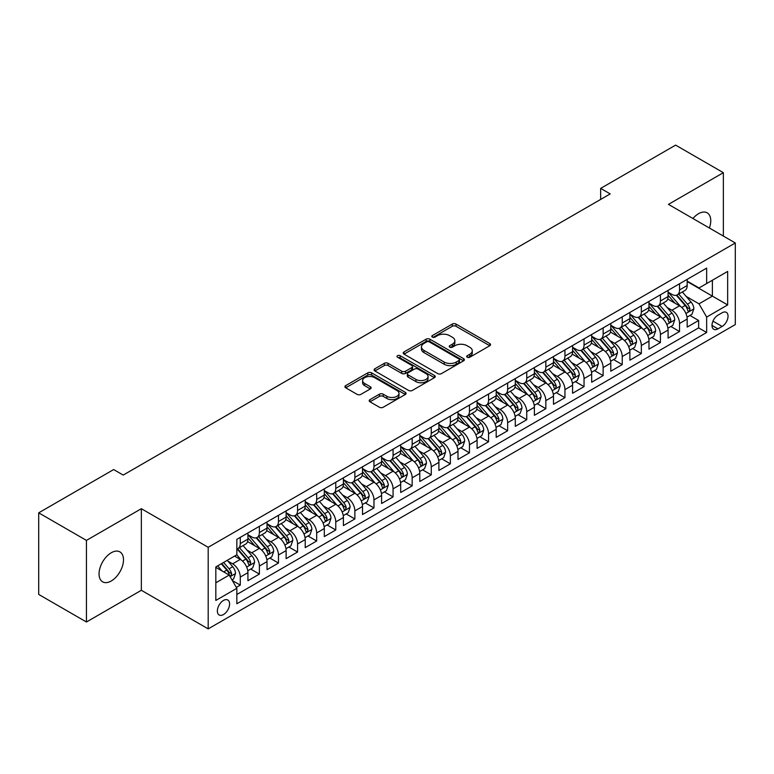 <?xml version="1.0" encoding="UTF-8"?>
<svg xmlns="http://www.w3.org/2000/svg" width="774" height="774" viewBox="0 0 774 774"><rect width="100%" height="100%" fill="white"/><g stroke="black" fill="none" stroke-linecap="round" stroke-linejoin="round"><path stroke-width="1.16" d="M467.215 357.23A1.858 1.074 0 0 0 469.837 357.23L489.758 345.736A2.651 1.529 0 0 0 490.532 344.653A2.651 1.529 0 0 0 489.758 343.569L456.021 324.083A2.651 1.529 0 0 0 452.268 324.083L432.347 335.587A1.858 1.074 0 0 0 431.805 336.342A1.858 1.074 0 0 0 432.347 337.106A1.858 1.074 0 0 0 434.978 337.106L437.552 335.616A8.485 4.896 0 0 1 449.549 335.616L452.364 337.241A8.485 4.896 0 0 1 454.851 340.705A8.485 4.896 0 0 1 452.364 344.169L449.781 345.649A1.858 1.074 0 0 0 449.239 346.413A1.858 1.074 0 0 0 449.781 347.168A1.858 1.074 0 0 0 452.413 347.168L454.986 345.678A8.485 4.896 0 0 1 466.983 345.678L469.799 347.303A8.485 4.896 0 0 1 472.275 350.767A8.485 4.896 0 0 1 469.799 354.231L467.215 355.721A1.858 1.074 0 0 0 466.674 356.475A1.858 1.074 0 0 0 467.215 357.23L467.215 355.721M111.272 580.974A17.289 9.985 120 0 0 122.563 565.746A17.289 9.985 120 0 0 119.912 551.891A17.289 9.985 120 0 0 111.272 552.752A17.289 9.985 120 0 0 99.981 567.981A17.289 9.985 120 0 0 102.632 581.835A17.289 9.985 120 0 0 111.272 580.974M709.4 228.011A17.289 9.985 120 0 0 707.175 212.84A17.289 9.985 120 0 0 698.535 213.692A17.289 9.985 120 0 0 692.933 218.51M223.473 614.556A8.64 4.992 120 0 0 229.123 606.932A8.64 4.992 120 0 0 227.798 600.014A8.64 4.992 120 0 0 223.473 600.44A8.64 4.992 120 0 0 217.823 608.054A8.64 4.992 120 0 0 219.148 614.982A8.64 4.992 120 0 0 223.473 614.556M369.972 399.636A2.651 1.529 0 0 0 369.198 400.709A2.651 1.529 0 0 0 369.972 401.793L379.444 407.259A2.651 1.529 0 0 0 383.188 407.259L405.305 394.488A2.651 1.529 0 0 0 406.089 393.405A2.651 1.529 0 0 0 405.305 392.331L371.568 372.845A2.651 1.529 0 0 0 367.814 372.845L345.697 385.616A2.651 1.529 0 0 0 344.923 386.7A2.651 1.529 0 0 0 345.697 387.784L357.133 394.382A2.651 1.529 0 0 0 360.877 394.382L370.349 388.916A2.651 1.529 0 0 0 371.123 387.832A2.651 1.529 0 0 0 370.349 386.748L364.68 383.478A7.092 4.093 0 0 1 362.6 380.585A7.092 4.093 0 0 1 366.982 376.803A7.092 4.093 0 0 1 374.703 377.693L396.917 390.512A7.092 4.093 0 0 1 398.997 393.405A7.092 4.093 0 0 1 394.624 397.188A7.092 4.093 0 0 1 386.894 396.307L383.188 394.169A2.651 1.529 0 0 0 379.444 394.169L369.972 399.636L369.972 401.793M141.352 508.702L86.446 540.397L38.7 512.833L38.7 594.432L86.446 621.996L141.352 590.291L208.196 628.885L208.196 547.295L141.352 508.702L141.352 590.291M723.361 236.08L723.361 172.679L668.455 204.375L735.3 242.968L208.196 547.295M723.361 172.679L675.615 145.115L600.663 188.392L600.663 199.421M38.7 512.833L113.662 469.557L123.211 475.072L610.212 193.906L600.663 188.392M437.736 373.6A2.651 1.529 0 0 0 441.49 373.6L463.607 360.829A2.651 1.529 0 0 0 464.381 359.746A2.651 1.529 0 0 0 463.607 358.672L429.87 339.186A2.651 1.529 0 0 0 426.116 339.186L403.999 351.957A2.651 1.529 0 0 0 403.225 353.041A2.651 1.529 0 0 0 403.999 354.124L437.736 373.6M398.271 357.636A1.858 1.074 0 0 1 400.158 357.898L400.158 355.692L434.456 375.496A2.651 1.529 0 0 1 435.24 376.58A2.651 1.529 0 0 1 434.456 377.664L412.339 390.435A2.651 1.529 0 0 1 408.585 390.435L374.848 370.949L374.848 368.782A2.651 1.529 0 0 0 374.074 369.866A2.651 1.529 0 0 0 374.848 370.949M374.848 368.782L384.31 363.325A2.651 1.529 0 0 1 388.064 363.325L401.745 371.22A2.651 1.529 0 0 0 405.499 371.22L411.778 367.592A2.651 1.529 0 0 0 412.552 366.518A2.651 1.529 0 0 0 411.778 365.434L397.526 357.211A1.858 1.074 0 0 1 396.985 356.446A1.858 1.074 0 0 1 398.136 355.459A1.858 1.074 0 0 1 400.158 355.692M236.322 587.398L240.279 585.115L232.355 580.539M227.846 561.063L232.645 563.83A10.807 6.24 60 0 1 240.279 577.065L247.922 572.654L247.922 580.703L259.377 574.085L250.689 569.074M246.945 550.033L251.734 552.81A10.807 6.24 60 0 1 259.377 566.036L267.02 561.624L267.02 569.674L278.476 563.056L269.787 558.044M266.043 539.014L270.832 541.781A10.807 6.24 60 0 1 278.476 555.006L286.119 550.604L286.119 558.654L297.574 552.036L288.886 547.015M285.142 527.984L289.931 530.751A10.807 6.24 60 0 1 297.574 543.987L305.217 539.575L305.217 547.624L316.672 541.007L307.984 535.995M304.24 516.955L309.029 519.731A10.807 6.24 60 0 1 316.672 532.957L324.306 528.545L324.306 536.595L335.771 529.977L327.083 524.966M323.339 505.935L328.128 508.702A10.807 6.24 60 0 1 335.771 521.937L343.404 517.525L343.404 525.575L354.869 518.957L346.181 513.936M342.437 494.905L347.226 497.672A10.807 6.24 60 0 1 354.869 510.908L362.503 506.496L362.503 514.546L373.968 507.928L365.28 502.916M361.535 483.876L366.325 486.653A10.807 6.24 60 0 1 373.968 499.878L381.601 495.466L381.601 503.516L393.066 496.908L384.378 491.887M380.634 472.856L385.423 475.623A10.807 6.24 60 0 1 393.066 488.858L400.7 484.447L400.7 492.496L412.165 485.878L403.477 480.857M399.723 461.826L404.521 464.594A10.807 6.24 60 0 1 412.165 477.829L419.798 473.417L419.798 481.467L431.263 474.849L422.565 469.837M418.821 450.807L423.62 453.574A10.807 6.24 60 0 1 431.263 466.799L438.897 462.388L438.897 470.437L450.362 463.829L441.664 458.808M437.92 439.777L442.718 442.544A10.807 6.24 60 0 1 450.362 455.78L457.995 451.368L457.995 459.417L469.46 452.8L460.762 447.778M457.018 428.748L461.817 431.515A10.807 6.24 60 0 1 469.46 444.75L477.094 440.338L477.094 448.388L488.558 441.77L479.861 436.759M476.116 417.728L480.915 420.495A10.807 6.24 60 0 1 488.558 433.721L496.192 429.309L496.192 437.358L507.647 430.75L498.959 425.729M495.215 406.698L500.014 409.465A10.807 6.24 60 0 1 507.647 422.701L515.291 418.289L515.291 426.339L526.746 419.721L518.058 414.7M514.313 395.669L519.112 398.436A10.807 6.24 60 0 1 526.746 411.671L534.389 407.259L534.389 415.309L545.844 408.691L537.156 403.68M533.412 384.649L538.211 387.416A10.807 6.24 60 0 1 545.844 400.642L553.487 396.23L553.487 404.28L564.943 397.672L556.254 392.65M552.51 373.619L557.309 376.387A10.807 6.24 60 0 1 564.943 389.622L572.586 385.21L572.586 393.26L584.041 386.642L575.353 381.621M571.609 362.59L576.407 365.357A10.807 6.24 60 0 1 584.041 378.592L591.684 374.181L591.684 382.23L603.139 375.613L594.451 370.601M590.707 351.57L595.506 354.337A10.807 6.24 60 0 1 603.139 367.563L610.783 363.161L610.783 371.201L622.238 364.593L613.55 359.571M609.806 340.541L614.604 343.308A10.807 6.24 60 0 1 622.238 356.543L629.881 352.131L629.881 360.181L641.336 353.563L632.648 348.542M628.904 329.511L633.703 332.278A10.807 6.24 60 0 1 641.336 345.514L648.98 341.102L648.98 349.151L660.435 342.534L651.747 337.522M648.002 318.491L652.801 321.258A10.807 6.24 60 0 1 660.435 334.484L668.078 330.082L668.078 338.132L679.533 331.514L679.533 323.464A10.807 6.24 -120 0 0 671.89 310.229L667.101 307.462M670.845 326.493L679.533 331.514M247.922 572.654A10.807 6.24 -120 0 0 240.279 559.418L234.551 556.109M267.02 561.624A10.807 6.24 -120 0 0 259.377 548.398L247.564 541.577M286.119 550.604A10.807 6.24 -120 0 0 278.476 537.369L266.662 530.548M305.217 539.575A10.807 6.24 -120 0 0 297.574 526.339L285.761 519.528M324.306 528.545A10.807 6.24 -120 0 0 316.672 515.32L304.859 508.499M343.404 517.525A10.807 6.24 -120 0 0 335.771 504.29L323.958 497.469M362.503 506.496A10.807 6.24 -120 0 0 354.869 493.261L343.056 486.449M381.601 495.466A10.807 6.24 -120 0 0 373.968 482.241L362.155 475.42M400.7 484.447A10.807 6.24 -120 0 0 393.066 471.211L381.253 464.39M419.798 473.417A10.807 6.24 -120 0 0 412.165 460.182L400.352 453.371M438.897 462.388A10.807 6.24 -120 0 0 431.263 449.162L419.45 442.341M457.995 451.368A10.807 6.24 -120 0 0 450.362 438.132L438.548 431.312M477.094 440.338A10.807 6.24 -120 0 0 469.46 427.103L457.647 420.292M496.192 429.309A10.807 6.24 -120 0 0 488.558 416.083L476.745 409.262M515.291 418.289A10.807 6.24 -120 0 0 507.647 405.054L495.844 398.233M534.389 407.259A10.807 6.24 -120 0 0 526.746 394.034L514.942 387.213M553.487 396.23A10.807 6.24 -120 0 0 545.844 383.004L534.041 376.183M572.586 385.21A10.807 6.24 -120 0 0 564.943 371.975L553.139 365.154M591.684 374.181A10.807 6.24 -120 0 0 584.041 360.955L572.238 354.134M610.783 363.161A10.807 6.24 -120 0 0 603.139 349.925L591.326 343.105M629.881 352.131A10.807 6.24 -120 0 0 622.238 338.896L610.425 332.075M648.98 341.102A10.807 6.24 -120 0 0 641.336 327.876L629.523 321.055M668.078 330.082A10.807 6.24 -120 0 0 660.435 316.847L648.622 310.026M722.123 312.764L717.924 315.192A8.369 4.838 120 0 0 712.448 322.574A8.369 4.838 120 0 0 713.734 329.279A8.369 4.838 120 0 0 717.924 328.863L722.123 326.444A8.369 4.838 120 0 0 727.589 319.062A8.369 4.838 120 0 0 726.312 312.348A8.369 4.838 120 0 0 722.123 312.764M208.196 628.885L735.3 324.567L735.3 242.968M215.83 582.793L229.201 575.082L236.844 588.308L236.844 603.749L706.652 332.501L706.652 317.069L699.009 303.834L686.199 296.432M236.844 588.308L215.83 600.44L215.83 566.916L236.844 554.794L236.844 539.352L706.652 268.114L706.652 283.545L727.657 271.422L727.657 304.937L706.652 317.069M247.922 534.718L251.734 536.924A10.807 6.24 60 0 0 257.142 537.466L264.776 533.054A10.807 6.24 -120 0 0 267.02 528.11L267.02 521.928M267.02 523.698L270.832 525.904A10.807 6.24 60 0 0 276.241 526.436L283.874 522.024A10.807 6.24 -120 0 0 286.119 517.08L286.119 510.908M286.119 512.669L289.931 514.874A10.807 6.24 60 0 0 295.339 515.407L302.973 511.004A10.807 6.24 -120 0 0 305.217 506.051L305.217 499.878M305.217 501.649L309.029 503.845A10.807 6.24 60 0 0 314.438 504.387L322.071 499.975A10.807 6.24 -120 0 0 324.306 495.031L324.306 488.849M324.306 490.619L328.128 492.825A10.807 6.24 60 0 0 333.536 493.357L341.17 488.945A10.807 6.24 -120 0 0 343.404 484.002L343.404 477.829M343.404 479.59L347.226 481.796A10.807 6.24 60 0 0 352.634 482.328L360.268 477.926A10.807 6.24 -120 0 0 362.503 472.972L362.503 466.799M362.503 468.57L366.325 470.766A10.807 6.24 60 0 0 371.733 471.308L379.366 466.896A10.807 6.24 -120 0 0 381.601 461.952L381.601 455.78M381.601 457.54L385.423 459.746A10.807 6.24 60 0 0 390.822 460.278L398.465 455.867A10.807 6.24 -120 0 0 400.7 450.923L400.7 444.75M400.7 446.511L404.521 448.717A10.807 6.24 60 0 0 409.92 449.249L417.563 444.847A10.807 6.24 -120 0 0 419.798 439.893L419.798 433.721M419.798 435.491L423.62 437.697A10.807 6.24 60 0 0 429.019 438.229L436.662 433.817A10.807 6.24 -120 0 0 438.897 428.873L438.897 422.701M438.897 424.462L442.718 426.668A10.807 6.24 60 0 0 448.117 427.2L455.76 422.788A10.807 6.24 -120 0 0 457.995 417.844L457.995 411.671M457.995 413.432L461.817 415.638A10.807 6.24 60 0 0 467.215 416.18L474.859 411.768A10.807 6.24 -120 0 0 477.094 406.824L477.094 400.642M477.094 402.412L480.915 404.618A10.807 6.24 60 0 0 486.314 405.15L493.957 400.738A10.807 6.24 -120 0 0 496.192 395.795L496.192 389.622M496.192 391.383L500.014 393.589A10.807 6.24 60 0 0 505.412 394.121L513.056 389.709A10.807 6.24 -120 0 0 515.291 384.765L515.291 378.592M515.291 380.353L519.112 382.559A10.807 6.24 60 0 0 524.511 383.101L532.154 378.689A10.807 6.24 -120 0 0 534.389 373.745L534.389 367.563M534.389 369.333L538.211 371.539A10.807 6.24 60 0 0 543.609 372.071L551.252 367.66A10.807 6.24 -120 0 0 553.487 362.716L553.487 356.543M553.487 358.304L557.309 360.51A10.807 6.24 60 0 0 562.708 361.042L570.351 356.63A10.807 6.24 -120 0 0 572.586 351.686L572.586 345.514M572.586 347.274L576.407 349.48A10.807 6.24 60 0 0 581.806 350.022L589.449 345.61A10.807 6.24 -120 0 0 591.684 340.666L591.684 334.484M591.684 336.255L595.506 338.461A10.807 6.24 60 0 0 600.905 338.993L608.548 334.581A10.807 6.24 -120 0 0 610.783 329.637L610.783 323.464M610.783 325.225L614.604 327.431A10.807 6.24 60 0 0 620.003 327.963L627.646 323.551A10.807 6.24 -120 0 0 629.881 318.607L629.881 312.435M629.881 314.196L633.703 316.402A10.807 6.24 60 0 0 639.101 316.943L646.735 312.532A10.807 6.24 -120 0 0 648.98 307.588L648.98 301.405M648.98 303.176L652.801 305.382A10.807 6.24 60 0 0 658.2 305.914L665.834 301.502A10.807 6.24 -120 0 0 668.078 296.558L668.078 290.385M236.844 594.48L698.632 327.876L698.632 320.484L687.177 327.102L687.177 319.052A10.807 6.24 -120 0 0 679.533 305.817L667.72 299.006M668.078 292.146L671.89 294.352A10.807 6.24 -120 0 0 677.298 294.884A10.807 6.24 -120 0 0 679.533 289.94L679.533 283.768M677.298 294.884L684.932 290.482A10.807 6.24 -120 0 0 687.177 285.529L687.177 279.356M240.279 537.369L240.279 543.541A10.807 6.24 60 0 1 238.044 548.485A10.807 6.24 60 0 1 236.844 548.93M238.044 548.485L245.677 544.083A10.807 6.24 -120 0 0 247.922 539.13L247.922 532.957M259.377 526.339L259.377 532.522A10.807 6.24 60 0 1 257.142 537.466M278.476 515.32L278.476 521.492A10.807 6.24 60 0 1 276.241 526.436M297.574 504.29L297.574 510.463A10.807 6.24 60 0 1 295.339 515.407M316.672 493.261L316.672 499.443A10.807 6.24 60 0 1 314.438 504.387M335.771 482.241L335.771 488.413A10.807 6.24 60 0 1 333.536 493.357M354.869 471.211L354.869 477.384A10.807 6.24 60 0 1 352.634 482.328M373.968 460.182L373.968 466.364A10.807 6.24 60 0 1 371.733 471.308M393.066 449.162L393.066 455.335A10.807 6.24 60 0 1 390.822 460.278M412.165 438.132L412.165 444.305A10.807 6.24 60 0 1 409.92 449.249M431.263 427.103L431.263 433.285A10.807 6.24 60 0 1 429.019 438.229M450.362 416.083L450.362 422.256A10.807 6.24 60 0 1 448.117 427.2M469.46 405.054L469.46 411.226A10.807 6.24 60 0 1 467.215 416.18M488.558 394.024L488.558 400.206A10.807 6.24 60 0 1 486.314 405.15M507.647 383.004L507.647 389.177A10.807 6.24 60 0 1 505.412 394.121M526.746 371.975L526.746 378.147A10.807 6.24 60 0 1 524.511 383.101M545.844 360.955L545.844 367.128A10.807 6.24 60 0 1 543.609 372.071M564.943 349.925L564.943 356.098A10.807 6.24 60 0 1 562.708 361.042M584.041 338.896L584.041 345.069A10.807 6.24 60 0 1 581.806 350.022M603.139 327.876L603.139 334.049A10.807 6.24 60 0 1 600.905 338.993M622.238 316.847L622.238 323.019A10.807 6.24 60 0 1 620.003 327.963M641.336 305.817L641.336 311.99A10.807 6.24 60 0 1 639.101 316.943M660.435 294.797L660.435 300.97A10.807 6.24 60 0 1 658.2 305.914M660.435 334.484L660.435 342.534M641.336 345.514L641.336 353.563M622.238 356.543L622.238 364.593M603.139 367.563L603.139 375.613M584.041 378.592L584.041 386.642M564.943 389.622L564.943 397.672M545.844 400.642L545.844 408.691M526.746 411.671L526.746 419.721M507.647 422.701L507.647 430.75M488.558 433.721L488.558 441.77M469.46 444.75L469.46 452.8M450.362 455.78L450.362 463.829M431.263 466.799L431.263 474.849M412.165 477.829L412.165 485.878M393.066 488.858L393.066 496.908M373.968 499.878L373.968 507.928M354.869 510.908L354.869 518.957M335.771 521.937L335.771 529.977M316.672 532.957L316.672 541.007M297.574 543.987L297.574 552.036M278.476 555.006L278.476 563.056M259.377 566.036L259.377 574.085M240.279 577.065L240.279 585.115M229.201 575.082L215.83 567.361M699.009 303.834L712.38 296.113L712.38 280.236L727.657 271.422M687.177 281.562L727.657 304.937M687.177 281.117L699.009 287.957L706.652 283.545M86.446 540.397L86.446 621.996M689.944 315.473L698.632 320.484M698.632 327.876L706.652 332.501M467.96 357.491L469.799 356.437A8.485 4.896 0 0 0 472.275 352.973L472.275 350.767M454.851 340.705L454.851 342.911A8.485 4.896 0 0 1 452.364 346.375L450.526 347.429M489.758 343.569L489.758 345.736L456.021 326.289A2.651 1.529 0 0 0 452.268 326.289L433.092 337.367M463.578 360.848L429.87 341.392A2.651 1.529 0 0 0 426.116 341.392L404.028 354.144M458.924 360.51A1.858 1.074 0 0 0 459.466 359.746A1.858 1.074 0 0 0 458.924 358.991L429.299 341.895A1.858 1.074 0 0 0 426.677 341.895L423.959 343.463A8.485 4.896 0 0 0 421.472 346.926A8.485 4.896 0 0 0 423.959 350.39L444.208 362.077A8.485 4.896 0 0 0 456.205 362.077L458.924 360.51L458.924 362.716A1.858 1.074 0 0 0 459.466 361.951L459.466 359.746M421.472 346.926L421.472 349.132A8.485 4.896 0 0 0 423.959 352.596L423.959 350.39M458.924 362.716L456.205 364.283A8.485 4.896 0 0 1 444.208 364.283L423.959 352.596M374.877 370.969L384.31 365.531L384.31 363.325M412.552 366.518L412.552 368.724A2.651 1.529 0 0 1 411.778 369.798L405.499 373.426A2.651 1.529 0 0 1 401.745 373.426L388.064 365.531A2.651 1.529 0 0 0 384.31 365.531M400.158 357.898L434.427 377.683M415.948 379.424A7.092 4.093 0 0 0 423.678 380.305A7.092 4.093 0 0 0 428.051 376.522A7.092 4.093 0 0 0 425.981 373.629L418.154 369.111A2.651 1.529 0 0 0 414.4 369.111L408.121 372.739A2.651 1.529 0 0 0 407.347 373.823A2.651 1.529 0 0 0 408.121 374.906L415.948 379.424L415.948 381.621A7.092 4.093 0 0 0 423.678 382.511A7.092 4.093 0 0 0 428.051 378.728L428.051 376.522M407.347 373.823L407.347 376.029A2.651 1.529 0 0 0 408.121 377.102L408.121 374.906M415.948 381.621L408.121 377.102M398.997 393.405L398.997 395.611A7.092 4.093 0 0 1 394.624 399.394A7.092 4.093 0 0 1 386.894 398.513L383.188 396.375A2.651 1.529 0 0 0 379.444 396.375L370.011 401.812M362.6 380.585L362.6 382.791A7.092 4.093 0 0 0 364.68 385.684L364.68 383.478M370.311 388.935L364.68 385.684M405.305 392.331L405.305 394.488L371.568 375.051A2.651 1.529 0 0 0 367.814 375.051L345.736 387.803M687.012 317.156L691.946 314.312L693.852 308.797A7.16 4.131 -120 0 0 691.066 302.073L682.339 291.972M680.598 306.514L670.245 294.536A20.666 11.929 -120 0 0 668.078 292.262M674.918 303.156L669.133 296.452A17.154 9.898 -120 0 0 668.078 295.3M676.321 295.271L685.145 305.498A7.16 4.131 60 0 1 687.699 310.422L688.221 311.274L689.189 311.138L689.992 309.107A7.16 4.131 -120 0 0 687.438 304.172L678.711 294.072M676.844 295.107L686.325 306.088A3.647 2.109 60 0 1 687.244 307.52L689.992 309.107M667.914 328.186L672.848 325.341L674.754 319.826A7.16 4.131 -120 0 0 671.967 313.102L663.25 303.002M661.499 317.543L651.147 305.566A20.666 11.929 -120 0 0 648.98 303.292M655.82 314.186L650.034 307.481A17.154 9.898 -120 0 0 648.98 306.33M657.223 306.301L666.046 316.518A7.16 4.131 60 0 1 668.601 321.452L669.123 322.303L670.091 322.168L670.894 320.126A7.16 4.131 -120 0 0 668.339 315.202L659.612 305.091M657.745 306.136L667.227 317.117A3.647 2.109 60 0 1 668.146 318.54L670.894 320.126M648.815 339.215L653.749 336.361L655.665 330.846A7.16 4.131 -120 0 0 652.869 324.132L644.152 314.021M642.401 328.573L632.048 316.585A20.666 11.929 -120 0 0 629.881 314.321M636.721 325.206L630.936 318.511A17.154 9.898 -120 0 0 629.881 317.359M638.124 317.33L646.958 327.547A7.16 4.131 60 0 1 649.502 332.481L650.025 333.323L650.992 333.188L651.795 331.156A7.16 4.131 -120 0 0 649.241 326.222L640.514 316.121M638.647 317.166L648.128 328.137A3.647 2.109 60 0 1 649.047 329.569L651.795 331.156M629.717 350.235L634.651 347.391L636.567 341.876A7.16 4.131 -120 0 0 633.771 335.152L625.053 325.051M623.302 339.593L612.95 327.615A20.666 11.929 -120 0 0 610.783 325.341M617.623 336.235L611.837 329.531A17.154 9.898 -120 0 0 610.783 328.379M619.026 328.35L627.859 338.577A7.16 4.131 60 0 1 630.404 343.501L630.926 344.353L631.894 344.217L632.697 342.176A7.16 4.131 -120 0 0 630.142 337.251L621.425 327.15M619.548 328.186L629.03 339.167A3.647 2.109 60 0 1 629.949 340.589L632.697 342.176M610.618 361.264L615.553 358.41L617.468 352.905A7.16 4.131 -120 0 0 614.682 346.181L605.955 336.08M604.204 350.622L593.851 338.644A20.666 11.929 -120 0 0 591.684 336.371M598.525 347.265L592.739 340.56A17.154 9.898 -120 0 0 591.684 339.409M599.927 339.38L608.761 349.596A7.16 4.131 60 0 1 611.305 354.531L611.828 355.382L612.795 355.247L613.598 353.205A7.16 4.131 -120 0 0 611.044 348.281L602.327 338.17M600.45 339.215L609.931 350.196A3.647 2.109 60 0 1 610.85 351.619L613.598 353.205M591.52 372.294L596.454 369.44L598.37 363.925A7.16 4.131 -120 0 0 595.583 357.211L586.856 347.1M585.105 361.651L574.753 349.664A20.666 11.929 -120 0 0 572.586 347.4M579.426 358.285L573.64 351.589A17.154 9.898 -120 0 0 572.586 350.438M580.829 350.409L589.662 360.626A7.16 4.131 60 0 1 592.207 365.56L592.729 366.402L593.697 366.266L594.5 364.235A7.16 4.131 -120 0 0 591.955 359.3L583.228 349.2M581.351 350.245L590.833 361.216A3.647 2.109 60 0 1 591.752 362.648L594.5 364.235M572.421 383.314L577.356 380.469L579.271 374.955A7.16 4.131 -120 0 0 576.485 368.231L567.758 358.13M566.007 372.671L555.655 360.694A20.666 11.929 -120 0 0 553.487 358.42M560.328 369.314L554.542 362.609A17.154 9.898 -120 0 0 553.487 361.458M561.731 361.429L570.564 371.655A7.16 4.131 60 0 1 573.108 376.58L573.631 377.431L574.598 377.296L575.401 375.255A7.16 4.131 -120 0 0 572.857 370.33L564.13 360.229M562.253 361.264L571.734 372.246A3.647 2.109 60 0 1 572.654 373.668L575.401 375.255M553.323 394.343L558.257 391.489L560.173 385.984A7.16 4.131 -120 0 0 557.386 379.26L548.66 369.159M546.908 383.701L536.556 371.723A20.666 11.929 -120 0 0 534.389 369.45M541.229 380.344L535.444 373.639A17.154 9.898 -120 0 0 534.389 372.488M542.642 372.458L551.465 382.675A7.16 4.131 60 0 1 554.02 387.61L554.532 388.461L555.5 388.316L556.303 386.284A7.16 4.131 -120 0 0 553.758 381.35L545.031 371.249M543.154 372.294L552.636 383.275A3.647 2.109 60 0 1 553.555 384.697L556.303 386.284M534.224 405.373L539.159 402.519L541.074 397.004A7.16 4.131 -120 0 0 538.288 390.289L529.561 380.179M527.81 394.73L517.467 382.743A20.666 11.929 -120 0 0 515.291 380.479M522.14 391.363L516.345 384.668A17.154 9.898 -120 0 0 515.291 383.507M523.543 383.488L532.367 393.705A7.16 4.131 60 0 1 534.921 398.639L535.434 399.481L536.401 399.345L537.204 397.314A7.16 4.131 -120 0 0 534.66 392.379L525.933 382.279M524.056 383.314L533.538 394.295A3.647 2.109 60 0 1 534.457 395.727L537.204 397.314M515.126 416.393L520.07 413.548L521.976 408.033A7.16 4.131 -120 0 0 519.19 401.309L510.463 391.209M508.711 405.75L498.369 393.773A20.666 11.929 -120 0 0 496.192 391.499M503.042 402.393L497.247 395.688A17.154 9.898 -120 0 0 496.192 394.537M504.445 394.508L513.268 404.734A7.16 4.131 60 0 1 515.823 409.659L516.335 410.51L517.303 410.375L518.106 408.333A7.16 4.131 -120 0 0 515.561 403.409L506.835 393.308M504.958 394.343L514.439 405.324A3.647 2.109 60 0 1 515.358 406.747L518.106 408.333M496.028 427.422L500.971 424.568L502.877 419.063A7.16 4.131 -120 0 0 500.091 412.339L491.364 402.238M489.613 416.78L479.27 404.802A20.666 11.929 -120 0 0 477.094 402.528M483.944 413.422L478.148 406.718A17.154 9.898 -120 0 0 477.094 405.566M485.346 405.537L494.17 415.754A7.16 4.131 60 0 1 496.724 420.688L497.237 421.54L498.204 421.395L499.017 419.363A7.16 4.131 -120 0 0 496.463 414.429L487.736 404.328M485.859 405.373L495.35 416.354A3.647 2.109 60 0 1 496.26 417.776L499.017 419.363M476.939 438.452L481.873 435.598L483.779 430.083A7.16 4.131 -120 0 0 480.993 423.368L472.266 413.258M470.515 427.809L460.172 415.822A20.666 11.929 -120 0 0 457.995 413.558M464.845 424.442L459.05 417.747A17.154 9.898 -120 0 0 457.995 416.586M466.248 416.567L475.072 426.784A7.16 4.131 60 0 1 477.626 431.708L478.148 432.56L479.106 432.424L479.919 430.392A7.16 4.131 -120 0 0 477.364 425.458L468.638 415.357M466.761 416.393L476.252 427.374A3.647 2.109 60 0 1 477.171 428.806L479.919 430.392M457.84 449.471L462.775 446.627L464.681 441.112A7.16 4.131 -120 0 0 461.894 434.388L453.167 424.287M451.416 438.829L441.074 426.851A20.666 11.929 -120 0 0 438.897 424.578M445.747 435.472L439.951 428.767A17.154 9.898 -120 0 0 438.897 427.616M447.149 427.587L455.973 437.813A7.16 4.131 60 0 1 458.527 442.738L459.05 443.589L460.008 443.454L460.82 441.412A7.16 4.131 -120 0 0 458.266 436.488L449.539 426.387M447.662 427.422L457.153 438.403A3.647 2.109 60 0 1 458.073 439.826L460.82 441.412M438.742 460.501L443.676 457.647L445.582 452.132A7.16 4.131 -120 0 0 442.796 445.418L434.069 435.317M432.318 449.858L421.975 437.881A20.666 11.929 -120 0 0 419.798 435.607M426.648 446.492L420.853 439.796A17.154 9.898 -120 0 0 419.798 438.645M428.051 438.616L436.875 448.833A7.16 4.131 60 0 1 439.429 453.767L439.951 454.609L440.919 454.473L441.722 452.442A7.16 4.131 -120 0 0 439.168 447.507L430.441 437.407M428.564 438.452L438.055 449.433A3.647 2.109 60 0 1 438.974 450.855L441.722 452.442M419.643 471.53L424.578 468.676L426.484 463.162A7.16 4.131 -120 0 0 423.697 456.447L414.97 446.337M413.219 460.888L402.877 448.901A20.666 11.929 -120 0 0 400.7 446.627M407.55 457.521L401.764 450.816A17.154 9.898 -120 0 0 400.7 449.665M408.953 449.646L417.776 459.862A7.16 4.131 60 0 1 420.33 464.787L420.853 465.638L421.82 465.503L422.623 463.471A7.16 4.131 -120 0 0 420.069 458.537L411.342 448.436M409.465 449.471L418.957 460.453A3.647 2.109 60 0 1 419.876 461.885L422.623 463.471M400.545 482.55L405.479 479.706L407.385 474.191A7.16 4.131 -120 0 0 404.599 467.467L395.872 457.366M394.121 471.908L383.778 459.93A20.666 11.929 -120 0 0 381.601 457.657M388.451 468.551L382.666 461.846A17.154 9.898 -120 0 0 381.601 460.694M389.854 460.665L398.678 470.882A7.16 4.131 60 0 1 401.232 475.817L401.754 476.668L402.722 476.532L403.525 474.491A7.16 4.131 -120 0 0 400.971 469.566L392.244 459.456M390.377 460.501L399.858 471.482A3.647 2.109 60 0 1 400.777 472.904L403.525 474.491M381.447 493.58L386.381 490.726L388.287 485.211A7.16 4.131 -120 0 0 385.5 478.496L376.774 468.396M375.022 482.937L364.68 470.96A20.666 11.929 -120 0 0 362.503 468.686M369.353 479.57L363.567 472.875A17.154 9.898 -120 0 0 362.503 471.724M370.756 471.695L379.579 481.912A7.16 4.131 60 0 1 382.133 486.846L382.656 487.688L383.623 487.552L384.426 485.521A7.16 4.131 -120 0 0 381.872 480.586L373.145 470.486M371.278 471.53L380.76 482.512A3.647 2.109 60 0 1 381.679 483.934L384.426 485.521M362.348 504.6L367.282 501.755L369.188 496.24A7.16 4.131 -120 0 0 366.402 489.516L357.675 479.416M355.934 493.967L345.581 481.979A20.666 11.929 -120 0 0 343.404 479.706M350.254 490.6L344.469 483.895A17.154 9.898 -120 0 0 343.404 482.744M351.657 482.724L360.481 492.941A7.16 4.131 60 0 1 363.035 497.866L363.557 498.717L364.525 498.582L365.328 496.55A7.16 4.131 -120 0 0 362.774 491.616L354.047 481.515M352.18 482.55L361.661 493.531A3.647 2.109 60 0 1 362.58 494.963L365.328 496.55M343.25 515.629L348.184 512.785L350.09 507.27A7.16 4.131 -120 0 0 347.303 500.546L338.577 490.445M336.835 504.987L326.483 493.009A20.666 11.929 -120 0 0 324.306 490.735M331.156 501.629L325.37 494.925A17.154 9.898 -120 0 0 324.306 493.773M332.559 493.744L341.382 503.961A7.16 4.131 60 0 1 343.937 508.895L344.459 509.747L345.427 509.611L346.23 507.57A7.16 4.131 -120 0 0 343.675 502.645L334.949 492.535M333.081 493.58L342.563 504.561A3.647 2.109 60 0 1 343.482 505.983L346.23 507.57M324.151 526.659L329.085 523.804L330.991 518.29A7.16 4.131 -120 0 0 328.205 511.575L319.478 501.475M317.737 516.016L307.384 504.038A20.666 11.929 -120 0 0 305.217 501.765M312.057 512.649L306.272 505.954A17.154 9.898 -120 0 0 305.217 504.803M313.46 504.774L322.284 514.991A7.16 4.131 60 0 1 324.838 519.925L325.361 520.767L326.328 520.631L327.131 518.599A7.16 4.131 -120 0 0 324.577 513.665L315.85 503.564M313.983 504.609L323.464 515.59A3.647 2.109 60 0 1 324.383 517.013L327.131 518.599M305.053 537.678L309.987 534.834L311.893 529.319A7.16 4.131 -120 0 0 309.107 522.595L300.38 512.494M298.638 527.046L288.286 515.058A20.666 11.929 -120 0 0 286.119 512.785M292.959 523.679L287.173 516.974A17.154 9.898 -120 0 0 286.119 515.823M294.362 515.803L303.185 526.02A7.16 4.131 60 0 1 305.74 530.945L306.262 531.796L307.23 531.661L308.033 529.629A7.16 4.131 -120 0 0 305.478 524.695L296.752 514.594M294.884 515.629L304.366 526.61A3.647 2.109 60 0 1 305.285 528.042L308.033 529.629M285.954 548.708L290.889 545.864L292.795 540.349A7.16 4.131 -120 0 0 290.008 533.625L281.281 523.524M279.54 538.065L269.188 526.088A20.666 11.929 -120 0 0 267.02 523.814M273.861 534.708L268.075 528.003A17.154 9.898 -120 0 0 267.02 526.852M275.263 526.823L284.087 537.04A7.16 4.131 60 0 1 286.641 541.974L287.164 542.826L288.131 542.69L288.934 540.649A7.16 4.131 -120 0 0 286.38 535.724L277.653 525.614M275.786 526.659L285.267 537.64A3.647 2.109 60 0 1 286.187 539.062L288.934 540.649M266.856 559.737L271.79 556.883L273.696 551.369A7.16 4.131 -120 0 0 270.91 544.654L262.183 534.553M260.441 549.095L250.089 537.108A20.666 11.929 -120 0 0 247.922 534.844M254.762 545.728L248.976 539.033A17.154 9.898 -120 0 0 247.922 537.882M256.165 537.853L264.989 548.069A7.16 4.131 60 0 1 267.543 553.004L268.065 553.845L269.033 553.71L269.836 551.678A7.16 4.131 -120 0 0 267.282 546.744L258.555 536.643M256.687 537.688L266.169 548.66A3.647 2.109 60 0 1 267.088 550.091L269.836 551.678M247.757 570.757L252.692 567.913L254.598 562.398A7.16 4.131 -120 0 0 251.811 555.674L243.084 545.573M241.343 560.124L236.776 554.832M235.664 556.758L234.919 555.896M237.067 548.882L245.89 559.099A7.16 4.131 60 0 1 248.444 564.023L248.967 564.875L249.934 564.739L250.737 562.708A7.16 4.131 -120 0 0 248.183 557.773L239.456 547.673M237.589 548.708L247.07 559.689A3.647 2.109 60 0 1 247.99 561.121L250.737 562.708M231.968 579.871L233.593 578.942L235.509 573.428A7.16 4.131 -120 0 0 232.713 566.703L227.227 560.347M222.099 570.98L217.678 565.852M216.565 567.787L215.83 566.936M221.306 563.762L226.801 570.119A7.16 4.131 60 0 1 229.346 575.053L229.868 575.904L230.836 575.769L231.639 573.727A7.16 4.131 -120 0 0 229.085 568.803L223.599 562.437M221.741 563.501L227.972 570.719A3.647 2.109 60 0 1 228.891 572.141L231.639 573.727M232.645 563.83L240.279 559.418M251.734 552.81L259.377 548.398M270.832 541.781L278.476 537.369M289.931 530.751L297.574 526.339M309.029 519.731L316.672 515.32M328.128 508.702L335.771 504.29M347.226 497.672L354.869 493.261M366.325 486.653L373.968 482.241M385.423 475.623L393.066 471.211M404.521 464.594L412.165 460.182M423.62 453.574L431.263 449.162M442.718 442.544L450.362 438.132M461.817 431.515L469.46 427.103M480.915 420.495L488.558 416.083M500.014 409.465L507.647 405.054M519.112 398.436L526.746 394.034M538.211 387.416L545.844 383.004M557.309 376.387L564.943 371.975M576.407 365.357L584.041 360.955M595.506 354.337L603.139 349.925M614.604 343.308L622.238 338.896M633.703 332.278L641.336 327.876M652.801 321.258L660.435 316.847M671.89 310.229L679.533 305.817M679.533 289.94L687.177 285.529M240.279 543.541L247.922 539.13M259.377 532.522L267.02 528.11M278.476 521.492L286.119 517.08M297.574 510.463L305.217 506.051M316.672 499.443L324.306 495.031M335.771 488.413L343.404 484.002M354.869 477.384L362.503 472.972M373.968 466.364L381.601 461.952M393.066 455.335L400.7 450.923M412.165 444.305L419.798 439.893M431.263 433.285L438.897 428.873M450.362 422.256L457.995 417.844M469.46 411.226L477.094 406.824M488.558 400.206L496.192 395.795M507.647 389.177L515.291 384.765M526.746 378.147L534.389 373.745M545.844 367.128L553.487 362.716M564.943 356.098L572.586 351.686M584.041 345.069L591.684 340.666M603.139 334.049L610.783 329.637M622.238 323.019L629.881 318.607M641.336 311.99L648.98 307.588M660.435 300.97L668.078 296.558M679.533 323.464L687.177 319.052M712.96 321.152L722.123 326.444M712.003 325.448L717.924 328.863M469.799 356.437L469.799 354.231M449.781 347.168L449.781 345.649M452.364 346.375L452.364 344.169M432.347 337.106L432.347 335.587M452.268 326.289L452.268 324.083M456.021 326.289L456.021 324.083M403.999 354.124L403.999 351.957M426.116 341.392L426.116 339.186M429.87 341.392L429.87 339.186M463.607 360.829L463.607 358.672M444.208 364.283L444.208 362.077M456.205 364.283L456.205 362.077M388.064 365.531L388.064 363.325M401.745 373.426L401.745 371.22M405.499 373.426L405.499 371.22M411.778 369.798L411.778 367.592M434.456 377.664L434.456 375.496M379.444 396.375L379.444 394.169M383.188 396.375L383.188 394.169M386.894 398.513L386.894 396.307M370.349 388.916L370.349 386.748M345.697 387.784L345.697 385.616M367.814 375.051L367.814 372.845M371.568 375.051L371.568 372.845M685.919 313.489L693.814 308.932M670.245 294.536L671.232 293.965M687.438 304.172L691.066 302.073M681.739 307.462L685.145 305.498M666.82 324.519L674.715 319.962M651.147 305.566L652.134 304.995M668.339 315.202L671.967 313.102M662.641 318.491L666.046 316.518M647.722 335.539L655.617 330.991M632.048 316.585L633.035 316.024M649.241 326.222L652.869 324.132M643.542 329.521L646.958 327.547M628.623 346.568L636.518 342.011M612.95 327.615L613.937 327.044M630.142 337.251L633.771 335.152M624.444 340.541L627.859 338.577M609.525 357.598L617.42 353.041M593.851 338.644L594.838 338.074M611.044 348.281L614.682 346.181M605.345 351.57L608.761 349.596M590.427 368.618L598.321 364.07M574.753 349.664L575.74 349.103M591.955 359.3L595.583 357.211M586.247 362.6L589.662 360.626M571.328 379.647L579.223 375.09M555.655 360.694L556.641 360.123M572.857 370.33L576.485 368.231M567.149 373.619L570.564 371.655M552.239 390.677L560.124 386.12M536.556 371.723L537.543 371.152M553.758 381.35L557.386 379.26M548.05 384.649L551.465 382.675M533.141 401.696L541.026 397.149M517.467 382.743L518.445 382.182M534.66 392.379L538.288 390.289M528.952 395.678L532.367 393.705M514.042 412.726L521.928 408.169M498.369 393.773L499.346 393.202M515.561 403.409L519.19 401.309M509.853 406.698L513.268 404.734M494.944 423.755L502.829 419.198M479.27 404.802L480.248 404.231M496.463 414.429L500.091 412.339M490.755 417.728L494.17 415.754M475.846 434.775L483.731 430.218M460.172 415.822L461.149 415.261M477.364 425.458L480.993 423.368M471.656 428.757L475.072 426.784M456.747 445.805L464.632 441.248M441.074 426.851L442.051 426.281M458.266 436.488L461.894 434.388M452.558 439.777L455.973 437.813M437.649 456.834L445.534 452.277M421.975 437.881L422.952 437.31M439.168 447.507L442.796 445.418M433.459 450.807L436.875 448.833M418.55 467.854L426.435 463.297M402.877 448.901L403.854 448.339M420.069 458.537L423.697 456.447M414.361 461.836L417.776 459.862M399.452 478.883L407.337 474.327M383.778 459.93L384.755 459.359M400.971 469.566L404.599 467.467M395.262 472.856L398.678 470.882M380.353 489.903L388.238 485.356M364.68 470.96L365.667 470.389M381.872 480.586L385.5 478.496M376.164 483.885L379.579 481.912M361.255 500.933L369.14 496.376M345.581 481.979L346.568 481.418M362.774 491.616L366.402 489.516M357.066 494.905L360.481 492.941M342.156 511.962L350.042 507.405M326.483 493.009L327.47 492.438M343.675 502.645L347.303 500.546M337.967 505.935L341.382 503.961M323.058 522.982L330.943 518.435M307.384 504.038L308.371 503.468M324.577 513.665L328.205 511.575M318.869 516.964L322.284 514.991M303.959 534.012L311.845 529.455M288.286 515.058L289.273 514.487M305.478 524.695L309.107 522.595M299.78 527.984L303.185 526.02M284.861 545.041L292.756 540.484M269.188 526.088L270.174 525.517M286.38 535.724L290.008 533.625M280.681 539.014L284.087 537.04M265.763 556.061L273.657 551.514M250.089 537.108L251.076 536.546M267.282 546.744L270.91 544.654M261.583 550.043L264.989 548.069M246.664 567.09L254.559 562.534M248.183 557.773L251.811 555.674M242.485 561.063L245.89 559.099M230.11 576.649L235.46 573.563M229.085 568.803L232.713 566.703M223.705 571.909L226.801 570.119"/></g></svg>
